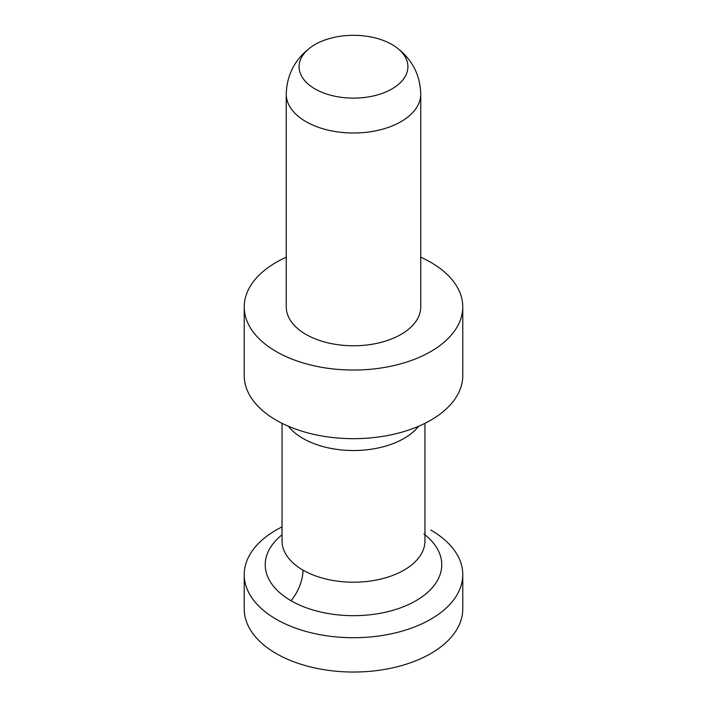 <?xml version="1.0" encoding="UTF-8"?>
<svg xmlns="http://www.w3.org/2000/svg" width="707" height="707" viewBox="0 0 707 707"><rect width="100%" height="100%" fill="white"/><g stroke="black" fill="none" stroke-linecap="round" stroke-linejoin="round"><path stroke-width="1.06" d="M315.03 88.932A54.404 31.408 0 0 0 389.981 90.019A54.404 31.408 0 0 0 395.646 46.856A54.404 31.408 0 0 0 391.97 44.514A54.404 31.408 0 0 0 311.372 46.848A54.404 31.408 0 0 0 315.03 88.932M286.273 306.051A67.253 38.823 0 0 0 305.945 334.402A67.253 38.823 0 0 0 380.286 342.559A67.253 38.823 0 0 0 420.709 305.627M286.247 257.215A109.276 63.091 0 0 0 244.224 307.015A109.276 63.091 0 0 0 276.225 351.565A109.276 63.091 0 0 0 395.266 365.245A109.276 63.091 0 0 0 462.776 307.015A109.276 63.091 0 0 0 430.775 262.332A109.276 63.091 0 0 0 420.753 257.215M282.049 526.892A109.276 63.091 0 0 0 244.224 574.632A109.276 63.091 0 0 0 276.225 619.244A109.276 63.091 0 0 0 395.319 632.915A109.276 63.091 0 0 0 462.776 574.632A109.276 63.091 0 0 0 430.775 530.011M244.251 607.499A109.276 63.091 0 0 0 276.225 653.56A109.276 63.091 0 0 0 397.034 666.816A109.276 63.091 0 0 0 462.714 606.792M244.251 374.136A109.276 63.091 0 0 0 276.225 420.197A109.276 63.091 0 0 0 397.034 433.453A109.276 63.091 0 0 0 462.714 373.429M286.291 95.498A67.253 38.823 0 0 0 305.945 121.631A67.253 38.823 0 0 0 378.519 130.212A67.253 38.823 0 0 0 420.727 95.065M424.951 423.316L424.951 540.943A71.451 41.253 180 0 1 404.024 570.116A71.451 41.253 180 0 1 302.976 570.116A33.627 19.416 -60 0 1 291.09 600.756A88.26 50.957 180 0 1 282.049 534.801M288.385 426.25A71.451 41.253 0 0 0 302.976 438.437A71.451 41.253 0 0 0 404.024 438.437A71.451 41.253 0 0 0 418.615 426.25M302.976 570.116A71.451 41.253 180 0 1 282.049 540.943L282.049 423.316M423.935 534.015A88.26 50.957 180 0 1 411.439 603.159A88.26 50.957 180 0 1 291.09 600.756M395.646 46.856C411.801 58.708 420.17 74.482 420.753 94.172L420.753 306.944M286.247 306.944L286.247 94.172C286.821 74.491 295.19 58.716 311.354 46.856M244.224 574.632L244.224 608.948M462.776 375.585L462.776 306.944M462.776 608.948L462.776 574.632M244.224 306.944L244.224 375.585"/></g></svg>
